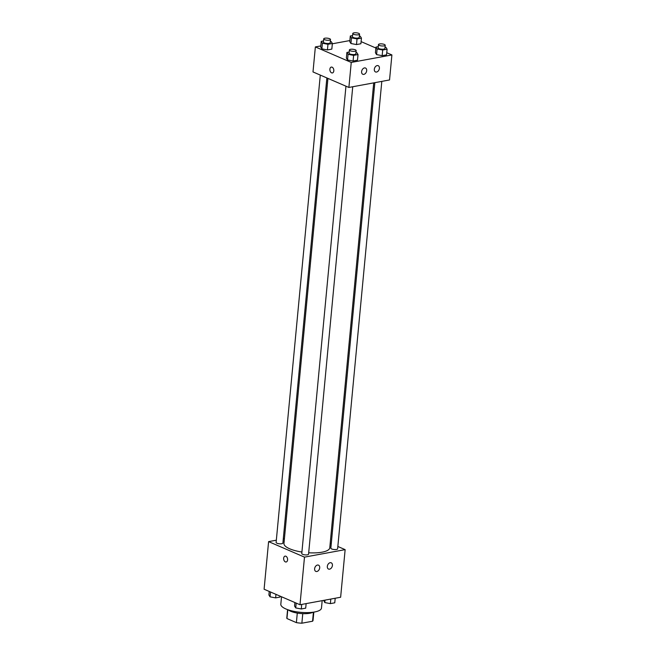 <?xml version="1.0" encoding="UTF-8"?>
<svg xmlns="http://www.w3.org/2000/svg" width="656" height="656" viewBox="0 0 656 656"><rect width="100%" height="100%" fill="white"/><g stroke="black" fill="none" stroke-linecap="round" stroke-linejoin="round"><path stroke-width="0.98" d="M313.42 612.163L312.568 621.232A13.177 4.002 5.4 0 0 313.043 620.305L313.822 612.105M312.568 621.232L301.867 623.2A13.177 4.002 5.4 0 1 296.389 622.626L286.951 618.542A13.177 4.002 5.4 0 1 286.811 617.821L287.582 609.621M302.769 613.647L301.867 623.2M287.787 609.695L286.951 618.542M297.291 613.081L296.389 622.626M313.084 612.212A13.612 4.133 -174.6 0 1 309.812 613.253A13.612 4.133 -174.6 0 1 288.287 609.867M281.531 596.763L280.817 604.225A20.418 6.199 5.4 0 0 285.901 608.965A20.418 6.199 5.4 0 0 308.066 612.597A20.418 6.199 5.4 0 0 321.473 608.071L322.178 600.65M337.84 546.481L345.138 549.638L340.636 597.247L299.989 604.742L264.097 589.227L268.599 541.618L276.332 540.191M330.206 543.176L331.272 543.644M283.285 538.904L284.417 538.699M287.59 559.904A2.977 1.935 79.6 0 1 286.172 561.987A2.977 1.935 79.6 0 1 283.72 559.404A2.977 1.935 79.6 0 1 285.089 556.132A2.977 1.935 79.6 0 1 287.59 559.904M345.138 549.638L304.491 557.133L299.989 604.742M304.491 557.133L268.599 541.618M285.089 556.124A2.977 1.935 -100.4 0 0 283.728 559.404A2.977 1.935 -100.4 0 0 286.172 561.987M330.173 562.7A3.403 2.37 -66.6 0 1 331.223 562.807A3.403 2.37 -66.6 0 1 332.043 566.874A3.403 2.37 -66.6 0 1 328.517 569.055A3.403 2.37 -66.6 0 1 327.451 565.693A3.403 2.37 -66.6 0 1 330.173 562.7M317.471 565.046A3.403 2.37 -66.6 0 1 318.513 565.152A3.403 2.37 -66.6 0 1 319.341 569.211A3.403 2.37 -66.6 0 1 315.815 571.392A3.403 2.37 -66.6 0 1 314.749 568.03A3.403 2.37 -66.6 0 1 317.471 565.046M320.292 75.096L276.119 542.438A3.403 1.033 5.4 0 0 279.407 543.783A3.403 1.033 5.4 0 0 282.892 543.078L326.86 77.933M374.847 82.664L330.845 548.17A3.403 1.033 5.4 0 0 331.69 548.957A3.403 1.033 5.4 0 0 335.388 549.564A3.403 1.033 5.4 0 0 337.619 548.81L381.808 81.385M345.958 86.19L301.776 553.533A3.403 1.033 5.4 0 0 302.629 554.32A3.403 1.033 5.4 0 0 306.319 554.927A3.403 1.033 5.4 0 0 308.558 554.172L352.739 86.74M327.926 78.392L283.966 543.463A23.001 6.978 5.4 0 0 289.698 548.793A23.001 6.978 5.4 0 0 301.916 552.049M308.689 552.77A23.001 6.978 5.4 0 0 329.771 547.793L373.715 82.877M348.885 87.453L389.541 79.958L391.903 54.94L351.247 62.435L348.885 87.453L312.994 71.939L315.364 46.92L320.809 45.92M379.398 68.347A3.403 2.37 -66.6 0 1 375.511 71.939A3.403 2.37 -66.6 0 1 374.445 68.577A3.403 2.37 -66.6 0 1 377.167 65.584A3.403 2.37 -66.6 0 1 378.209 65.69A3.403 2.37 -66.6 0 1 379.398 68.347M361.612 71.627A3.403 2.37 -66.6 0 1 364.465 67.929A3.403 2.37 -66.6 0 1 365.507 68.035A3.403 2.37 -66.6 0 1 366.327 72.094A3.403 2.37 -66.6 0 1 362.809 74.284A3.403 2.37 -66.6 0 1 361.612 71.627M327.434 49.922L331.829 49.11L327.434 49.922L321.866 48.872L327.434 49.922L327.967 44.272L322.399 43.222L321.235 41.369L323.523 40.943M320.702 47.019L321.866 48.872L320.702 47.019L321.235 41.369M356.495 44.567L360.898 43.755L356.495 44.567L350.935 43.517L356.495 44.567L357.036 38.917L351.468 37.868L350.304 36.006L352.592 35.588M349.771 41.656L350.935 43.517L349.771 41.656L350.304 36.006M382.161 55.662L386.556 54.85L382.161 55.662L376.593 54.612L382.161 55.662L382.694 50.012L377.126 48.962L375.962 47.101L378.25 46.683M375.429 52.751L376.593 54.612L375.429 52.751L375.962 47.101M351.247 62.435L315.364 46.92M361.103 41.623L375.88 48.011M386.761 52.718L391.903 54.94M332.338 43.788L349.869 40.557M347.532 59.967L353.092 61.016L357.495 60.204L353.092 61.016L347.532 59.967L346.368 58.105L347.532 59.967L348.065 54.317L346.901 52.455L349.181 52.037M332.125 67.191A2.977 1.935 79.6 0 1 333.83 70.266A2.977 1.935 79.6 0 1 332.395 72.939A2.977 1.935 79.6 0 1 329.952 70.364A2.977 1.935 79.6 0 1 331.313 67.084A2.977 1.935 79.6 0 1 332.125 67.191M331.321 67.084A2.977 1.935 -100.4 0 0 329.952 70.364A2.977 1.935 -100.4 0 0 332.395 72.939M330.312 41.435L331.206 41.607L332.371 43.46L327.967 44.272M323.72 38.868L323.416 42.091A3.403 1.033 5.4 0 0 324.261 42.886A3.403 1.033 5.4 0 0 327.959 43.493A3.403 1.033 5.4 0 0 330.189 42.738L330.493 39.508A3.403 1.033 5.4 0 0 327.205 38.155A3.403 1.033 5.4 0 0 323.72 38.868A3.403 1.033 5.4 0 0 324.564 39.655A3.403 1.033 5.4 0 0 328.262 40.262A3.403 1.033 5.4 0 0 330.493 39.508M332.371 43.46L331.829 49.11M322.399 43.222L321.866 48.872M359.381 36.08L360.267 36.244L361.431 38.105L357.036 38.917M352.789 33.505L352.477 36.736A3.403 1.033 5.4 0 0 353.33 37.523A3.403 1.033 5.4 0 0 357.02 38.13A3.403 1.033 5.4 0 0 359.258 37.376L359.562 34.145A3.403 1.033 5.4 0 0 356.274 32.8A3.403 1.033 5.4 0 0 352.789 33.505A3.403 1.033 5.4 0 0 353.633 34.301A3.403 1.033 5.4 0 0 357.323 34.899A3.403 1.033 5.4 0 0 359.562 34.145M361.431 38.105L360.898 43.755M351.468 37.868L350.935 43.517M355.97 52.529L356.864 52.693L358.028 54.555L353.625 55.366L348.065 54.317M349.377 49.963L349.074 53.185A3.403 1.033 5.4 0 0 349.919 53.972A3.403 1.033 5.4 0 0 353.617 54.579A3.403 1.033 5.4 0 0 355.847 53.825L356.159 50.602A3.403 1.033 5.4 0 0 352.862 49.249A3.403 1.033 5.4 0 0 349.377 49.963A3.403 1.033 5.4 0 0 350.23 50.75A3.403 1.033 5.4 0 0 353.92 51.357A3.403 1.033 5.4 0 0 356.159 50.602M358.028 54.555L357.495 60.204M353.625 55.366L353.092 61.016M346.901 52.455L346.368 58.105M385.039 47.166L385.933 47.339L387.097 49.2L382.694 50.012M378.446 44.6L378.143 47.831A3.403 1.033 5.4 0 0 378.988 48.618A3.403 1.033 5.4 0 0 382.686 49.225A3.403 1.033 5.4 0 0 384.916 48.47L385.22 45.239A3.403 1.033 5.4 0 0 381.931 43.895A3.403 1.033 5.4 0 0 378.446 44.6A3.403 1.033 5.4 0 0 379.291 45.387A3.403 1.033 5.4 0 0 382.989 45.994A3.403 1.033 5.4 0 0 385.22 45.239M387.097 49.2L386.556 54.85M377.126 48.962L376.593 54.612M280.12 596.156L280.038 597.067L275.635 597.878L270.067 596.829L268.903 594.967L269.239 591.45M275.971 594.361L275.635 597.878M270.526 592.007L270.067 596.829M306.131 603.61L305.696 608.161L301.293 608.973L295.733 607.923L294.569 606.062L294.897 602.544M301.727 604.422L301.293 608.973M296.184 603.102L295.733 607.923M335.191 598.256L334.765 602.807L330.362 603.618L324.794 602.569L323.662 600.379M330.796 599.067L330.362 603.618M325.032 600.125L324.794 602.569"/></g></svg>
